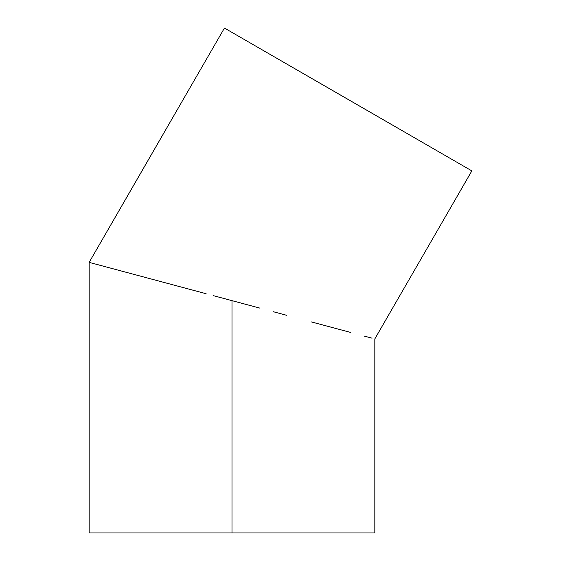 <?xml version="1.0" encoding="UTF-8"?>
<svg xmlns="http://www.w3.org/2000/svg" width="561" height="561" viewBox="0 0 561 561"><rect width="100%" height="100%" fill="white"/><g stroke="black" fill="none" stroke-linecap="round" stroke-linejoin="round"><path stroke-width="0.84" d="M218.734 297.092L220.536 297.575L218.734 297.092M198.061 291.552L193.587 290.36L198.061 291.552M187.255 288.663L188.741 289.055L187.255 288.663M116.162 269.61L117.34 269.925L116.162 269.61M134.794 274.602L132.908 274.098M126.751 272.45L123.995 271.706M167.052 283.242L164.85 282.653M150.755 278.88L149.331 278.501M231.995 300.647L231.995 532.95L374.825 532.95L231.995 532.95L231.995 300.647L245.991 304.399L217.991 296.895L231.995 300.647M259.855 308.115L245.991 304.399L259.855 308.115M286.65 315.296L273.452 311.755L286.65 315.296M311.348 321.909L332.989 327.708L311.348 321.909M350.751 332.47L332.989 327.708L350.751 332.47M372.076 338.185L363.949 336.004M89.157 532.95L231.995 532.95L89.157 532.95L89.157 262.373L91.906 263.109L89.157 262.373L224.449 28.05L471.843 170.881L374.825 338.921L471.843 170.881L224.449 28.05L89.157 262.373L206.125 293.719M213.292 295.633L217.906 296.874M188.741 289.055L193.587 290.36M200.838 292.302L91.906 263.109M177.437 286.026L180.172 286.762M450.995 158.847L377.532 116.436M435.609 149.962L432.321 148.062M406.452 133.132L395.477 126.793M328.395 88.063L300.808 72.138M289.834 65.798L279.42 59.789M254.617 45.469L252.527 44.263M360.267 106.464L245.297 40.083M233.867 33.485L229.772 31.128M247.394 41.297L248.853 42.138L247.394 41.297M276.559 58.141L283.922 62.39M358.065 105.195L367.897 110.868M412.363 136.547L416.865 139.142M437.426 151.014L442.292 153.826M448.891 157.634L447.433 156.792M445.02 155.397L444.01 154.815M300.423 71.913L291.902 66.997M269.89 54.284L263.972 50.869M220.536 297.575L226.953 299.294M374.825 338.921L374.825 532.95"/></g></svg>
